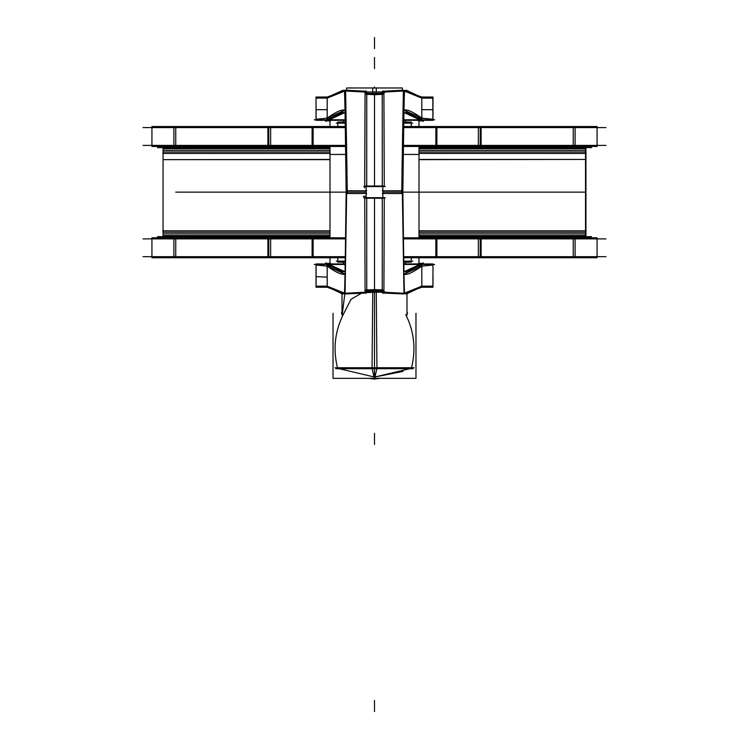 <?xml version="1.0" encoding="UTF-8"?>
<svg xmlns="http://www.w3.org/2000/svg" width="749" height="749" viewBox="0 0 749 749"><rect width="100%" height="100%" fill="white"/><g stroke="black" fill="none" stroke-linecap="round" stroke-linejoin="round"><path stroke-width="1.12" d="M143.031 127.592L345.289 127.592M403.711 127.592L605.969 127.592M143.031 145.4L345.542 145.4M403.458 145.4L605.969 145.4M575.12 126.525L597.065 126.525L597.065 146.467L478.358 146.467L478.358 126.525L575.12 126.525L575.12 146.467M151.935 126.525L173.88 126.525L173.88 146.467L151.935 146.467L151.935 126.525M175.743 127.592L175.743 145.4M573.257 145.4L573.257 127.592M173.88 126.525L270.642 126.525L270.642 146.467L173.88 146.467M268.779 145.4L268.779 127.592M312.099 126.525L267.889 126.525L267.889 146.467L312.099 146.467L312.099 126.525L345.27 126.525L312.099 126.525M313.129 126.525L313.129 146.467M436.892 146.467L481.111 146.467L481.111 126.525L436.892 126.525L436.892 146.467L403.449 146.467M436.892 126.525L403.73 126.525L436.892 126.525M345.551 146.467L312.099 146.467M435.871 126.525L435.871 146.467M480.221 145.4L480.221 127.592M605.969 256.682L403.711 256.682M345.289 256.682L143.031 256.682M605.969 238.875L403.458 238.875M345.542 238.875L143.031 238.875M173.88 257.75L151.935 257.75L151.935 237.808L270.642 237.808L270.642 257.75L173.88 257.75L173.88 237.808M597.065 257.75L575.12 257.75L575.12 237.808L597.065 237.808L597.065 257.75M573.257 256.682L573.257 238.875M175.743 238.875L175.743 256.682M575.12 257.75L478.358 257.75L478.358 237.808L575.12 237.808M480.221 238.875L480.221 256.682M436.901 257.75L481.111 257.75L481.111 237.808L436.901 237.808L436.901 257.75L403.73 257.75L436.901 257.75M435.871 257.75L435.871 237.808M312.108 237.808L267.889 237.808L267.889 257.75L312.108 257.75L312.108 237.808L345.551 237.808M312.108 257.75L345.27 257.75L312.108 257.75M403.449 237.808L436.901 237.808M313.129 257.75L313.129 237.808M268.779 238.875L268.779 256.682M337.78 122.555L337.78 126.525L337.78 122.068L345.205 122.068M403.795 122.068L411.22 122.068L411.22 126.525L411.22 122.555M336.31 123.136L345.223 123.136M403.777 123.136L412.69 123.136M343.342 120.589L343.342 122.068L343.342 120.383L345.177 120.383M343.342 262.197L343.342 263.891L345.177 263.891M403.823 120.383L405.658 120.383L405.658 122.068L405.658 120.589M403.823 263.891L405.658 263.891L405.658 262.197M336.31 261.129L345.223 261.129M403.777 261.129L412.69 261.129M337.78 257.75L337.78 262.197L345.205 262.197M403.795 262.197L411.22 262.197L411.22 257.75M345.654 154.444L329.991 154.444L329.991 146.467L329.991 237.808M419.009 237.808L419.009 146.467L419.009 154.444L403.346 154.444M163.057 148.733L329.991 148.733L163.057 148.733L163.057 235.532L329.991 235.532L163.057 235.532L163.057 148.733M419.009 148.733L585.943 148.733L585.943 235.532L419.009 235.532L585.943 235.532L585.943 148.733L585.943 235.532L585.943 148.733L585.943 235.532L585.943 148.733L585.943 235.532L585.943 148.733L419.009 148.733M419.009 159.443L585.943 159.443L419.009 159.649M329.991 159.649L163.057 159.649L329.991 159.443M329.991 152.01L163.057 152.01L329.991 152.01L163.057 152.01L329.991 152.01L163.057 152.01L163.057 150.399L329.991 150.399L163.057 150.399L163.057 152.01L163.057 150.399L329.991 150.399M419.009 150.399L585.943 150.399L419.009 150.399L585.943 150.399L419.009 150.399L585.943 150.399L585.943 152.01L422.221 152.01M585.943 232.256L419.009 232.256L585.943 232.256L419.009 232.256L585.943 232.256L585.943 233.866L419.009 233.866L585.943 233.866L585.943 232.256L585.943 233.866L419.009 233.866L585.943 233.866M585.521 148.733L585.521 235.532L585.521 148.733M584.969 235.532A2.781 2.781 90 0 1 582.741 236.647M164.031 235.532A2.781 2.781 90 0 0 166.259 236.647M163.619 235.532A2.781 2.781 0 0 0 165.847 236.647A2.781 2.781 0 0 1 163.619 235.532A2.781 2.781 0 0 0 165.847 236.647A2.781 2.781 0 0 1 163.619 235.532A2.781 2.781 0 0 0 165.847 236.647L163.619 235.532L165.847 236.647M583.153 236.647L585.381 235.532L583.153 236.647A2.781 2.781 0 0 0 585.381 235.532A2.781 2.781 0 0 1 583.153 236.647A2.781 2.781 0 0 0 585.381 235.532A2.781 2.781 0 0 1 583.153 236.647A2.781 2.781 0 0 0 585.381 235.532A2.781 2.781 90 0 1 582.113 236.441M163.057 233.866L329.991 233.866L163.057 233.866L329.991 233.866L163.057 233.866L163.057 232.256L163.057 233.866L163.057 232.256L329.991 232.256L163.057 232.256M591.504 236.647L419.009 236.647M329.991 236.647L157.496 236.647M329.991 237.405L186.033 237.049M562.967 237.049L419.009 237.405M293.355 237.761L329.991 237.761M419.009 237.761L455.645 237.761M293.355 146.504L329.991 146.504M419.009 146.504L455.645 146.504M329.991 146.87L185.677 146.87L186.426 147.619M591.504 147.619L419.009 147.619M329.991 147.619L157.496 147.619M562.574 147.619L563.323 146.87L419.009 146.87M163.619 148.733A2.781 2.781 0 0 1 165.847 147.619A2.781 2.781 0 0 0 163.619 148.733A2.781 2.781 0 0 1 165.847 147.619A2.781 2.781 0 0 0 163.619 148.733A2.781 2.781 0 0 1 165.847 147.619L163.619 148.733L165.847 147.619L166.887 147.825A2.781 2.781 90 0 0 163.619 148.733M583.153 147.619A2.781 2.781 0 0 1 585.381 148.733A2.781 2.781 0 0 0 583.153 147.619A2.781 2.781 0 0 1 585.381 148.733A2.781 2.781 0 0 0 583.153 147.619A2.781 2.781 0 0 1 585.381 148.733L583.153 147.619L585.381 148.733M582.741 147.619A2.781 2.781 90 0 1 584.969 148.733M166.259 147.619A2.781 2.781 90 0 0 164.031 148.733M419.009 152.01L585.943 152.01L419.009 152.01L585.943 152.01L585.943 150.399L585.943 152.01L419.009 152.01M329.991 153.451L162.823 153.451M329.991 230.823L162.823 230.823M586.177 153.451L419.009 153.451M586.177 230.823L419.009 230.823M434.682 264.472L403.833 264.472M345.167 264.472L314.318 264.472M364.941 293.074L345.064 293.936L366.336 293.028L366.636 292.475M327.032 286.661L342.742 294.048L344.652 293.299L366.72 292.119M347.302 193.514L345.598 90.695L365.091 91.93L345.598 90.901L346.974 170.491L345.008 293.402L365.091 292.344L345.008 293.402L346.675 192.137L366.167 192.137L366.167 197.699L366.167 186.567L366.167 197.699M365.306 196.275L363.256 196.378M364.726 197.699L365.091 292.344L364.726 197.699L365.091 292.344L345.008 293.402L365.091 292.344L345.008 293.402L346.675 192.137L344.943 293.954M363.658 197.699L385.342 197.699M365.1 186.033L383.9 186.033M365.1 198.232L383.9 198.232M366.72 193.495L346.16 193.523C345.579 149.575 344.999 96.359 344.418 90.629L366.767 91.799L366.72 186.033M346.993 168.825L346.675 192.137L346.974 170.491L345.598 90.901L365.091 91.93L345.598 90.901L346.974 170.491L345.598 90.901L365.091 91.93L364.726 186.567L365.016 100.272M345.607 91.06L346.956 168.768M365.063 91.724L364.669 187.877M364.81 91.181L366.205 91.041M434.682 119.803L403.833 119.803M345.167 119.803L314.318 119.803M316.743 97.539A0.552 0.552 -90 0 0 316.19 98.119L327.201 98.1L344.456 91.116L327.201 98.1L327.201 118.136L316.078 119.241L327.201 118.136L344.999 110.178L327.201 118.145L316.19 119.222A0.552 0.552 -90 0 0 316.743 119.803M432.257 119.803A0.552 0.552 -90 0 0 432.81 119.222L421.799 118.136L432.922 119.241L421.799 118.136L421.799 98.1L404.544 91.116L421.799 98.1L432.81 98.119A0.552 0.552 -90 0 0 432.257 97.539M421.612 120.308L432.978 120.308L421.612 120.308L421.612 119.147M432.978 120.308L432.978 97.033L421.612 97.033M432.922 109.691L432.922 119.803L432.922 109.691L421.799 109.691L421.799 119.269M421.799 119.213L403.954 112.556M421.968 97.098L403.814 90.498M404.544 91.116L421.799 98.1L432.922 98.1L421.799 98.1L404.544 91.116L421.799 98.1L421.799 119.475L421.799 98.1L421.799 118.136L432.922 119.241L421.799 118.136C412.858 111.732 406.922 109.082 403.992 110.206C406.922 109.082 412.858 111.732 421.799 118.136C412.858 111.732 406.922 109.082 403.992 110.206L421.799 118.145L404.02 110.169M404.76 112.865L418.728 119.316L404.76 112.865L418.728 119.316L421.799 119.803L418.728 119.316L421.799 119.803L418.728 119.316L404.76 112.865L418.728 119.316L421.799 119.803M403.833 119.84L418.522 119.859M421.977 119.859L406.258 112.275L403.945 113.268M421.977 120.87L418.522 120.87L421.977 120.87L421.977 117.078M423.288 120.308L423.288 121.338L421.706 120.842L421.706 117.031M327.023 119.859L342.742 112.275L345.055 113.268M330.478 119.859L345.167 119.84M344.25 112.865L330.272 119.316L327.201 119.803L330.272 119.316L342.565 113.464M327.032 97.098L345.186 90.498M327.201 119.213L345.046 112.556M316.022 120.308L327.388 120.308L316.022 120.308L316.022 97.033L316.078 120.308M327.388 120.308L327.388 119.147M316.022 97.033L327.388 97.033M327.201 119.269L327.201 109.691L316.078 109.691L316.078 119.803L316.078 109.691M330.478 120.308L343.894 120.308M405.106 120.308L418.522 120.308M432.922 120.308L432.81 97.033L432.922 120.308M344.456 91.135L327.023 98.185M346.693 193.467L344.989 90.161L366.336 91.247L366.636 91.79M326.695 97.604L343.098 90.236L344.465 90.629M366.72 92.146L344.989 90.985M345.027 272.776L344.943 273.694M346.974 170.491L345.092 292.044M344.25 271.4L330.272 264.949L327.201 264.472L330.272 264.949L327.201 264.472L330.272 264.949L344.25 271.4M316.743 286.727A0.552 0.552 -90 0 1 316.19 286.155L327.201 286.165L344.456 293.14L327.201 286.165L316.078 286.165L327.201 286.165L327.201 266.129L316.078 265.024L327.201 266.129L327.201 264.79L327.201 266.129L344.98 274.106M327.023 264.406L342.742 271.999L345.055 270.998M330.478 264.416L345.167 264.425M327.023 267.196L327.023 263.405L330.478 263.405L330.478 265.034M325.712 263.957L325.712 262.936L327.294 263.433L327.294 267.234M316.022 287.242L327.388 287.242L316.022 287.242L316.022 263.957L327.388 263.957L327.388 265.127M327.201 277.149L316.078 276.615L316.078 286.727L316.078 276.615M327.032 287.176L345.186 293.777M327.032 264.996L345.046 271.709M327.201 286.165L327.201 266.129L344.999 274.087C341.975 275.117 336.039 272.477 327.201 266.129C336.039 272.477 341.975 275.117 345.008 274.068C341.975 275.117 336.039 272.477 327.201 266.129L316.078 265.024L327.201 266.129L327.201 286.165L316.078 286.165L327.201 286.165L327.201 264.79L327.201 286.165L344.456 293.159L327.201 286.165M432.257 286.727A0.552 0.552 -90 0 0 432.81 286.155L421.799 286.165L404.544 293.14L421.799 286.165L404.544 293.159L421.799 286.165L432.922 286.165L421.799 286.165L404.544 293.159L421.799 286.165L432.922 286.165L421.799 286.165L421.799 264.79L421.799 266.129L432.922 265.024L421.799 266.129L421.799 286.165L421.799 266.129L432.922 265.024L421.799 266.129L421.799 286.165L421.799 264.79L421.799 266.129L432.922 265.024M432.978 286.155L421.537 286.155M421.968 286.661L406.258 294.048L404.348 293.299L382.28 292.119M384.059 293.084L403.936 293.936L382.664 293.028L382.364 292.475M384.274 197.699L383.909 292.344L403.992 293.402L383.909 292.344L384.274 197.699L383.909 292.344L403.992 293.402L402.325 192.137L403.992 293.402L383.909 292.344L384.274 197.699L383.909 292.344L403.992 293.402L402.026 170.5L403.355 91.593L403.992 90.863L383.909 91.93L384.274 186.567L383.909 91.93L403.992 90.863L403.355 91.593L402.035 169.517M382.833 291.183L383.142 291.829L384.836 291.745M384.19 293.084L382.795 293.224M382.243 289.826L366.757 289.826M382.842 290.06L374.5 289.554L382.842 290.06L374.5 289.554L374.5 197.699L374.5 289.554L366.158 290.06L374.5 289.554L374.5 290.715L374.5 289.554L366.158 290.06L374.5 289.554L382.842 290.06L374.5 289.554L374.5 197.699L374.5 289.554L366.158 290.06M366.757 290.2L382.243 290.2M364.81 293.084L366.205 293.224M382.28 198.232L382.243 292.475L404.582 293.645C404.001 287.906 403.421 234.69 402.84 190.752L382.28 190.77M402.307 193.467L402.325 192.137L382.833 192.137L382.833 186.567L382.833 197.699L382.833 186.567L382.833 197.699L382.833 192.137L402.325 192.137L404.011 90.161L382.664 91.238L382.364 91.79M382.28 186.033L382.233 91.799L404.582 90.629C404.001 96.359 403.421 149.585 402.84 193.523L382.28 193.495M363.658 186.567L385.342 186.567M366.757 94.074L382.243 94.074M374.5 186.567L374.5 94.72L374.5 186.567L374.5 94.72L366.158 94.205L374.5 94.72L374.5 93.559L374.5 94.72L382.842 94.205L374.5 94.72L374.5 186.567L374.5 94.72L382.842 94.205L374.5 94.72L366.158 94.205L374.5 94.72L382.842 94.205M382.243 94.449L366.757 94.449M384.19 91.181L382.795 91.041M382.833 93.082L383.142 92.436L384.836 92.53M421.968 97.604L406.258 90.217L404.348 90.966L382.28 92.146M404.544 91.135L421.977 98.185M421.537 98.119L432.978 98.119M403.983 90.947L404.039 90.32M404.076 90.798L403.271 91.509M401.698 193.514L403.383 90.901M402.007 168.834L404.057 293.954M403.973 272.776L404.057 273.694M382.833 192.137L402.325 192.137L382.833 192.137L402.325 192.137L402.026 170.5L403.355 91.593L403.992 90.863L383.909 91.93L384.274 186.567M421.968 264.996L403.954 271.709M421.968 287.176L403.814 293.777M404.001 274.087L421.799 266.129L404.001 274.087C406.351 275.463 412.287 272.814 421.799 266.129C412.287 272.814 406.351 275.463 403.992 274.068C406.351 275.463 412.287 272.814 421.799 266.129M418.728 264.949L421.799 264.472L418.728 264.949L421.799 264.472L418.728 264.949L404.76 271.41M403.833 264.425L418.522 264.416M421.977 264.406L406.258 271.999L403.945 270.998M418.522 265.034L418.522 263.405L421.977 263.405L421.977 267.196M423.288 263.957L423.288 262.936L421.706 263.433L421.706 267.234M316.078 265.043L316.19 265.043A0.552 0.552 -90 0 1 316.743 264.472M432.922 265.043L432.81 265.043A0.552 0.552 -90 0 0 432.257 264.472M432.978 287.242L421.612 287.242L432.978 287.242L432.978 263.957L421.612 263.957L421.612 265.127M330.478 263.957L343.894 263.957M405.106 263.957L418.522 263.957M432.922 286.727L432.922 276.615M366.72 190.77L346.16 190.752C345.579 234.69 344.999 287.906 344.418 293.645L366.757 292.475L366.72 198.232M345.008 293.402L346.675 192.137L366.167 192.137L346.675 192.137L366.167 192.137L366.167 186.567M327.023 120.87L330.478 120.87L327.023 120.87L327.023 117.078M325.712 120.308L325.712 121.338L327.294 120.842L327.294 117.031M344.456 91.116L327.201 98.1L316.078 98.1L327.201 98.1L344.456 91.116L327.201 98.1L327.201 118.136C335.898 111.882 341.834 109.232 345.008 110.206C341.834 109.232 335.898 111.882 327.201 118.136L327.201 98.1L327.201 118.136C335.898 111.882 341.834 109.232 345.008 110.206M382.233 91.977L366.767 91.977M376.953 367.731L376.251 290.743M376.251 93.522L376.251 87.97L346.675 87.97L346.675 90.404M382.842 291.136L374.5 290.715L374.5 379.088L376.85 368.695M376.944 367.965L376.925 368.695L335.824 368.695M376.251 291.511L366.757 291.511M337.527 367.965C332.931 349.296 334.85 331.489 343.257 314.543L350.991 299.338L361.467 293.215L350.991 299.338L343.257 314.543L350.991 299.338L361.467 293.215L350.991 299.338L343.257 314.543C334.85 331.489 332.931 349.296 337.527 367.965C332.931 349.296 334.85 331.489 343.257 314.543M382.243 291.511L372.749 291.511L372.047 367.731M372.056 367.965L372.075 368.695L413.176 368.695M415.976 378.329L415.976 313.297L415.976 378.329L333.024 378.329L333.024 313.297M376.972 367.731L335.065 367.731M339.185 368.695L374.5 377.075L339.185 368.695L374.5 377.075L409.815 368.695L374.5 377.075L409.815 368.695L374.5 377.075L339.185 368.695L374.5 377.075L402.99 371.41M411.473 367.965C416.07 349.324 414.16 331.517 405.743 314.543C414.16 331.517 416.07 349.324 411.473 367.965M342.012 315.076L342.012 294.357L342.012 315.076M366.757 292.185L382.243 292.185M406.988 315.076L406.988 294.357M342.227 314.543L344.783 294.057M413.935 367.731L372.028 367.731M372.15 368.695L374.5 379.088L374.5 291.511M372.749 291.511L372.749 290.743M372.749 93.522L372.749 87.97L402.325 87.97L402.325 90.404M175.743 192.137L268.779 192.137L175.743 192.137M585.943 192.137L402.859 192.137L585.943 192.137M346.141 192.137L268.779 192.137L346.141 192.137M302.165 192.137L329.991 192.137L302.165 192.137M419.009 192.137L446.835 192.137L419.009 192.137M374.5 444.457L374.5 433.325L374.5 444.457M374.5 48.582L374.5 37.45L374.5 48.582M374.5 68.608L374.5 57.476L374.5 68.608M341.844 113.801L330.272 119.316L341.844 113.801L330.272 119.316L327.201 119.803M342.021 270.558L330.272 264.949M403.355 91.593L402.026 170.5L403.992 293.402L402.026 170.5L403.355 91.593L403.992 90.863L383.909 91.93L403.992 90.863L403.355 91.593M365.091 91.93L364.726 186.567M374.5 87.97L374.5 86.968M316.078 98.1L327.201 98.1M374.5 197.699L374.5 289.554M366.158 94.205L374.5 94.72M421.799 98.1L432.922 98.1M402.325 192.137L402.026 170.5M346.675 192.137L366.167 192.137M374.5 91.977L374.5 93.559L374.5 91.977L374.5 93.559L366.158 93.129M366.617 292.559L374.5 292.288M374.5 711.55L374.5 700.418L374.5 711.55M374.5 378.329L374.5 379.088L368.929 378.329L374.5 379.088L380.071 378.329L374.5 379.088M597.065 126.525L597.065 146.467M597.065 127.115L597.065 137.058M151.935 127.115L151.935 137.058M151.935 257.75L151.935 237.808M151.935 257.15L151.935 247.217M597.065 257.15L597.065 247.217M419.009 126.525L419.009 120.87M329.991 126.525L329.991 120.87M419.009 263.405L419.009 257.75L419.009 263.405M329.991 263.405L329.991 257.75L329.991 263.405M405.106 264.425L405.106 263.891M343.894 264.425L343.894 263.891M405.106 119.84L405.106 120.383M343.894 119.84L343.894 120.383M345.008 90.329L364.941 91.191M374.5 290.715L366.158 291.136M382.842 93.129L374.5 93.559M384.059 91.191L403.992 90.329M316.078 287.242L316.078 263.957M342.012 311.706L341.413 313.297L342.012 311.706M333.024 345.823L333.024 356.43L333.024 345.823M406.988 311.706L407.587 313.297L406.988 311.706M415.976 345.813L415.976 356.43"/></g></svg>
